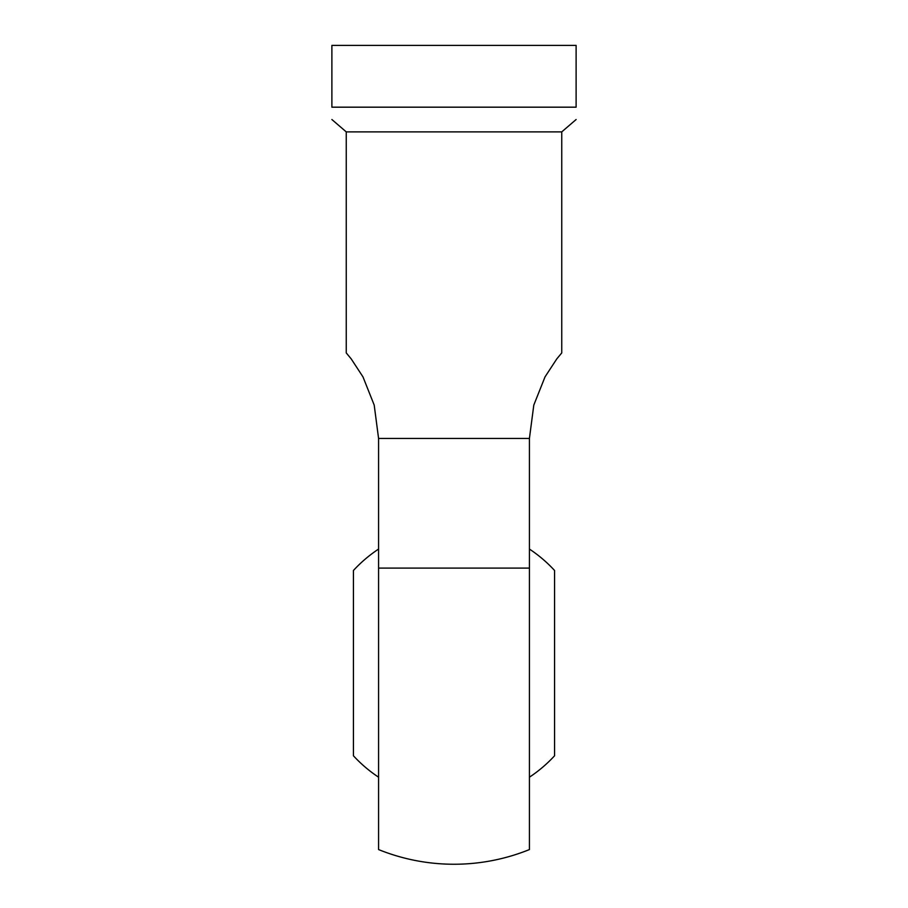 <?xml version="1.0" encoding="UTF-8"?>
<svg xmlns="http://www.w3.org/2000/svg" width="908" height="908" viewBox="0 0 908 908"><rect width="100%" height="100%" fill="white"/><g stroke="black" fill="none" stroke-linecap="round" stroke-linejoin="round"><path stroke-width="1.36" d="M529.421 568.102L529.421 849.57A201.122 201.122 0 0 1 378.579 849.57L378.579 568.102L529.421 568.102L529.421 438.451L533.802 405.082L545.027 376.877L556.774 358.921L561.746 352.928L561.746 131.887L346.254 131.887L346.254 352.928L351.226 358.921L362.973 376.877L374.198 405.082L378.579 438.451L529.421 438.451M576.115 107.178L331.885 107.178C331.885 123.783 331.885 123.783 331.885 107.178C331.885 123.783 331.885 123.783 331.885 107.178L331.885 45.4L576.115 45.4L576.115 107.178C576.115 123.783 576.115 123.783 576.115 107.178C576.115 123.783 576.115 123.783 576.115 107.178M378.579 502.226L378.579 568.102L378.579 502.226M378.579 438.451L378.579 568.102M378.579 549.068A136.745 136.745 0 0 0 353.439 570.474L353.439 755.785A136.745 136.745 0 0 0 378.579 777.191M529.421 777.191A136.745 136.745 0 0 0 554.561 755.785L554.561 570.474A136.745 136.745 0 0 0 529.421 549.068M561.746 131.887L576.115 119.527M346.254 131.887L331.885 119.527"/></g></svg>
